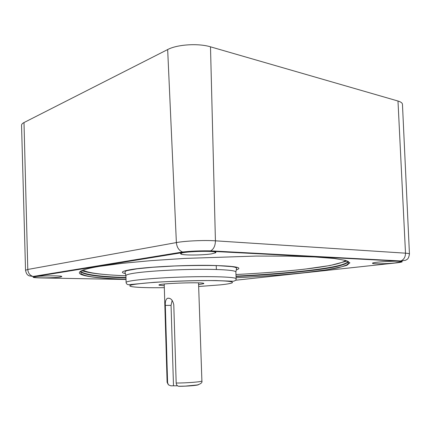 <?xml version="1.0" encoding="UTF-8"?>
<svg xmlns="http://www.w3.org/2000/svg" width="431" height="431" viewBox="0 0 431 431"><rect width="100%" height="100%" fill="white"/><g stroke="black" fill="none" stroke-linecap="round" stroke-linejoin="round"><path stroke-width="0.65" d="M177.502 385.783L170.811 385.82L168.392 384.802L167.589 382.577L165.321 305.407C165.084 301.722 165.806 299.34 167.487 298.268C170.611 297.799 172.707 299.96 173.779 304.744L176.177 383.024C176.371 384.829 177.168 385.907 178.563 386.262L179.42 386.311C187.674 386.251 197.921 385.368 198.475 384.684M172.158 300.332L171.059 305.353L165.321 305.407M167.664 49.554L176.381 242.578C185.179 240.913 204.38 240.04 215.425 240.821L405.506 253.175C408.076 253.353 409.391 253.627 409.45 254.004L402.457 104.334C402.344 102.982 400.857 101.878 397.985 101.021L210.495 46.823C198.298 43.078 177.173 44.447 167.664 49.554L23.996 122.555C22.358 123.395 21.545 124.306 21.55 125.281L25.537 270.28L27.794 269.461L23.996 122.555M60.001 277.09C54.365 278.043 35.277 278.157 34.448 277.219C31.899 275.851 64.251 275.215 61.633 276.67L60.001 277.09M394.861 262.948C386.65 263.869 373.429 264.138 372.637 263.389C369.75 262.048 403.308 260.205 400.728 261.865L394.861 262.948M211.583 253.854C202.672 255.314 182.421 255.427 180.875 253.994C176.532 251.559 219.81 250.072 215.624 252.792L211.583 253.854M164.27 285.758L159.233 285.22C154.46 283.463 208.275 281.642 203.561 283.717L198.594 284.595M173.483 385.556L171.059 305.353M126.03 279.477L40.406 277.92C33.419 277.731 31.447 277.316 34.496 276.68L33.042 276.476C29.858 275.393 28.112 273.06 27.794 269.461L176.381 242.578C176.85 247.346 178.908 250.486 182.55 252.011L184.204 252.324C191.94 251.257 200.388 250.885 209.536 251.208L210.657 250.869C213.728 249.145 215.317 245.794 215.425 240.821L210.495 46.823M209.536 251.208L399.666 261.202L400.803 260.954C403.89 259.645 405.458 257.054 405.506 253.175L397.985 101.021M399.666 261.202C403.949 261.552 402.829 262.113 396.299 262.894L397.118 262.802M396.299 262.894L235.703 280.225M40.406 277.92L39.846 277.909M34.496 276.68L184.204 252.324M126.03 279.288C82.607 278.033 60.609 272.828 99.593 266.347L122.113 263.341L150.731 260.663L184.317 258.438L255.885 256.073L288.113 256.122L314.711 256.957L334.17 258.46L345.867 260.469L349.902 262.813L346.912 265.318L337.839 267.85C329.182 269.51 318.45 271.083 305.644 272.559L304.922 272.64M83.054 270.086C87.585 272.942 101.883 274.838 125.944 275.781M302.783 269.348L303.483 269.267C327.388 266.568 341.492 263.632 345.797 260.453M345.619 258.363L345.08 257.997M125.507 273.637C119.64 272.414 122.054 270.959 132.737 269.278L133.201 269.208C149.304 266.843 183.762 265.06 208.906 265.351C234.857 265.916 243.946 267.457 236.166 269.968M164.33 287.671C134.774 288.129 118.336 286.211 139.051 283.765L139.461 283.717C156.044 281.712 193.594 280.182 215.258 280.64C237.152 281.071 237.513 283.129 220.122 284.886L198.659 286.502M176.177 383.024C187.216 383.046 202.505 381.78 201.897 380.929C202.484 382.475 200.991 383.816 197.403 384.948L185.325 386.106L178.563 386.262M168.386 384.808L167.104 382.313L167.589 382.577M126.105 282.52C125.523 280.705 150.705 278.081 181.192 277.074C211.675 276.045 236.592 276.977 236.14 278.814L235.865 271.966C235.946 270.329 221.076 269.159 198.567 269.337C176.101 269.504 149.632 271.034 136.244 272.888C129.386 273.852 125.954 274.762 125.938 275.625L126.105 282.52C126.278 283.69 127.01 284.422 128.298 284.735L154.244 282.31C175.606 281.082 196.008 280.495 215.452 280.549L233.295 281.249C235.337 280.78 236.285 279.972 236.14 278.814M236.096 277.758C261.552 276.503 284.455 274.789 304.814 272.624L326.628 269.811L341.988 266.724L346.858 264.871L348.237 263.416L348.313 261.558C346.621 265.022 332.085 268.254 304.695 271.266L303.984 271.341C283.862 273.518 261.218 275.231 236.043 276.481M125.992 277.903C97.772 276.928 82.65 274.752 80.624 271.374L81.103 273.669C82.935 274.946 86.432 275.985 91.582 276.788C100.369 277.941 111.85 278.765 126.024 279.266M236.032 276.126C261.52 274.854 284.401 273.109 304.674 270.889C331.444 267.937 345.974 264.747 348.27 261.326M80.656 271.142C83.28 274.434 98.392 276.562 125.987 277.526M169.361 298.257L167.497 298.263M25.537 270.28C26.506 275.059 28.252 275.226 29.006 275.797L33.042 276.476L182.55 252.011C191.316 251.074 200.684 250.691 210.657 250.869L400.803 260.954L405.652 260.276C406.805 259.306 408.496 259.828 409.45 254.004M164.222 284.029L167.104 382.313M198.535 282.871L201.897 380.929M159.685 284.735L159.233 285.22M203.082 283.264L203.561 283.717M34.803 276.858L34.448 277.219M61.272 276.33L61.633 276.67M373.004 262.985L372.637 263.389M400.302 261.498L400.728 261.865M181.672 253.126L180.875 253.994M214.773 251.984L215.624 252.792M216.227 265.491L216.373 269.494M235.865 271.966L236.641 268.384C237.066 268.254 236.441 267.845 234.771 267.161L231.851 266.622L217.946 265.625C205.07 265.329 190.664 265.448 174.727 265.981L152.66 267.268L137.112 268.804L127.264 270.555L125.911 271.034L124.925 272.074L125.938 275.625M347.381 260.96L330.076 265.512L304.814 269.143C284.455 271.411 261.504 273.206 235.967 274.525M125.944 275.813C106.204 274.967 92.708 273.604 85.467 271.729L81.513 270.706"/></g></svg>
